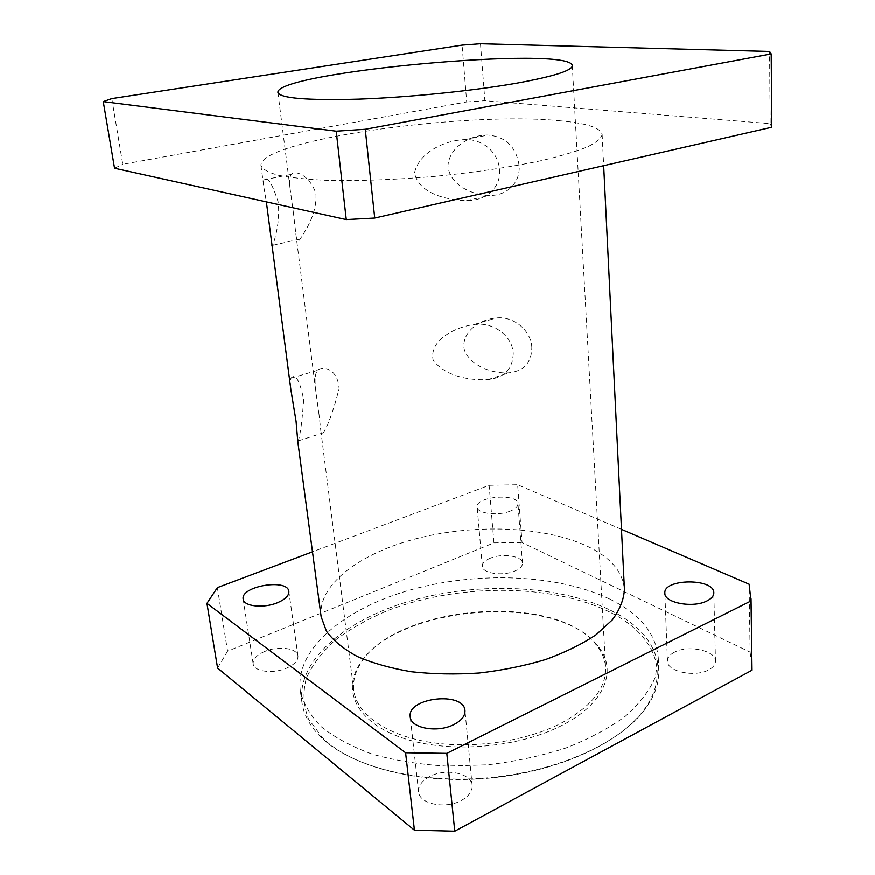 <?xml version="1.0" encoding="UTF-8"?>
<svg xmlns="http://www.w3.org/2000/svg" width="875" height="875" viewBox="0 0 875 875"><rect width="100%" height="100%" fill="white"/><g stroke="black" fill="none" stroke-linecap="round" stroke-linejoin="round"><path stroke-width="0.66" stroke-dasharray="4.38 3.28" d="M490.087 558.316C484.859 560.569 482.267 563.238 482.344 566.322C482.212 573.431 503.016 576.516 515.014 571.014C520.078 568.75 522.583 566.136 522.506 563.161C522.539 555.964 502.042 553 490.087 558.316M510.3 511.087C498.072 516.272 476.962 513.592 477.159 507.03C475.355 496.377 517.989 492.953 517.967 503.77C518.022 506.516 515.462 508.955 510.3 511.087M674.395 652.258C669.758 654.697 667.439 657.65 667.439 661.117C666.75 671.562 695.177 677.731 708.838 669.812C713.256 667.395 715.477 664.519 715.477 661.205C716.002 650.552 688.012 644.667 674.395 652.258M429.822 776.53C422.034 780.697 418.294 785.772 418.6 791.755C419.016 803.961 445.43 809.528 461.398 800.45C468.88 796.272 472.467 791.328 472.172 785.63C471.669 773.205 445.758 767.845 429.822 776.53M264.764 651.492C256.758 655.014 252.897 659.137 253.159 663.841C253.706 671.65 273.164 674.209 286.705 668.117C294.492 664.562 298.255 660.516 297.97 655.987C297.358 648.102 278.25 645.608 264.764 651.492M561.269 723.166C591.577 706.552 606.353 688.012 605.62 667.559C605.084 659.356 601.934 651.744 596.159 644.733C554.466 590.527 390.217 605.478 358.991 666.323C354.572 674.253 352.844 682.314 353.806 690.473C356.573 713.431 384.792 734.541 428.181 742C471.516 749.448 525.503 741.694 561.269 723.166M562.406 725.189C519.706 747.556 451.62 753.605 405.869 739.102C359.898 724.719 342.639 694.072 357.766 667.516C389.452 605.938 555.286 590.844 597.581 645.695C617.772 669.025 606.014 702.964 562.406 725.189M609.678 612.062C551.141 583.122 456.662 583.516 386.739 610.958C367.314 619.281 350.197 628.983 335.387 640.095C322.23 651.886 312.583 664.519 306.458 677.983C302.663 691.731 303.352 705.414 308.514 719.031L322.897 738.259C352.33 767.091 418.928 784.58 488.742 778.203C558.545 771.87 620.9 742.645 644.645 708.98C671.694 671.486 652.761 633.216 609.678 612.062M319.003 414.334L316.039 392.798C314.355 380.975 314.891 373.505 317.658 370.409C321.595 366.078 337.597 367.314 339.139 388.697C333.342 410.955 328.048 425.677 323.258 432.863C322.011 435.302 321.202 434.514 320.819 430.511L319.003 414.334M513.253 353.358C512.772 369.053 504.339 377.814 487.933 379.652C469.131 380.745 444.423 376.02 433.125 360.041C429.056 340.298 455.186 327.075 473.823 324.614C491.345 321.606 512.203 334.338 513.253 353.358M293.672 214.616L290.566 192.073C289.242 182.897 289.472 176.991 291.233 174.366C294.591 169.958 309.312 174.42 315.93 193.43C317.231 215.666 303.767 232.652 300.289 238.973C298.025 242.309 296.548 240.592 295.859 233.822L293.672 214.616M499.527 169.619C501.233 188.978 484.072 201.009 466.55 200.648C446.83 200.189 418.305 193.419 414.608 172.605C419.212 152.108 445.244 140.098 465.303 139.573C482.038 138.972 498.378 151.834 499.527 169.619M271.622 245.23C271.852 247.034 272.289 247.056 272.902 245.284C274.367 240.198 280.634 222.173 278.064 201.567C271.808 182.394 267.039 175.164 263.758 179.856L263.9 187.37L266.383 201.852M519.116 165.331C516.075 146.77 505.717 136.664 488.02 135.034C470.794 134.641 449.542 146.595 447.956 165.703C449.575 184.964 472.172 195.158 489.344 195.398C505.728 196.12 520.691 183.63 519.116 165.331M297.828 441.777L298.255 440.945C300.409 434.459 302.225 420.656 303.691 399.536C299.666 380.231 295.433 373.133 290.992 378.23C290.139 379.991 290.084 383.753 290.861 389.517M531.836 347.528C531.005 329.711 512.652 315.82 496.223 318.041C479.478 319.189 460.097 333.047 464.516 350.514C471.384 366.581 492.811 373.898 508.791 372.914C523.873 371.252 531.552 362.797 531.836 347.528M610.641 610.356C640.445 625.253 656.48 645.116 658.766 669.922C659.312 682.434 655.08 695.111 646.067 707.941C622.158 741.88 559.212 771.378 488.698 777.777C418.184 784.219 350.952 766.555 321.311 737.494C310.122 726.502 303.669 714.798 301.952 702.395C296.669 659.247 347.375 618.395 413.459 600.075C479.828 581.755 559.169 584.992 610.641 610.356M610.05 599.266C639.931 613.933 656.009 633.511 658.284 658.011L655.211 677.567C649.37 690.889 639.373 703.828 625.231 716.384C608.792 728.416 588.995 738.97 565.841 748.048C541.177 755.978 515.069 761.578 487.517 764.837L446.523 766.106C419.716 764.531 395.041 760.572 372.477 754.228C351.728 746.681 334.644 737.516 321.223 726.742C310.166 715.323 303.177 703.27 300.278 690.594C295.083 647.981 346.019 607.578 412.322 589.411C478.898 571.222 558.447 574.306 610.05 599.266M111.781 98.602L122.773 164.292L466.714 101.938L462.088 45.139M480.495 43.75L484.881 100.702L770.142 123.627L769.562 51.483M114.537 168.219L122.773 164.292M466.714 101.938L484.881 100.702M770.142 123.627L771.75 127.236M560.492 120.827C467.392 110.95 258.53 139.847 260.991 165.539C262.555 169.159 268.133 172.342 277.725 175.098C289.658 177.516 305.266 179.233 324.559 180.228C356.639 181.147 393.116 179.889 433.978 176.444C474.786 172.463 510.88 167.114 542.27 160.42C561.061 155.947 576.111 151.452 587.409 146.912C596.345 142.472 601.256 138.327 602.142 134.487C600.742 127.816 586.862 123.266 560.492 120.827M621.491 529.386L517.65 484.783L522.047 542.566L750.116 652.159L749.109 584.205M217.383 587.661L227.588 651.197L493.959 542.905L489.136 485.33L312.495 551.841M217.591 668.073L227.588 651.197M493.959 542.905L522.047 542.566M750.116 652.159L752.019 667.92M489.136 485.33L517.65 484.783M321.158 616.777C317.428 584.434 360.577 552.869 417.484 538.398C474.567 523.906 542.631 526.159 585.528 545.453C609.667 556.478 622.628 571.058 624.422 589.181M522.506 563.161L517.967 503.77M482.344 566.322L477.159 507.03M715.477 661.205L713.814 592.889M667.439 661.117L664.858 593.206M472.172 785.63L464.975 710.664M418.6 791.755L410.233 716.811M297.97 655.987L288.859 591.522M253.159 663.841L243.184 599.167M358.991 666.323L357.766 667.516M596.159 644.733L597.581 645.695M277.922 92.466L290.566 192.073M295.859 233.822L316.028 392.798M320.819 430.511L353.806 690.473M572.305 65.68L605.62 667.559M272.902 245.284L300.289 238.973M263.758 179.856L291.233 174.366M466.539 200.648L489.344 195.398M465.303 139.573L488.02 135.023M298.255 440.945L323.258 432.873M290.992 378.23L317.658 370.409M487.933 379.663L508.791 372.925M473.823 324.603L496.223 318.041M644.645 708.98L646.067 707.941M322.897 738.259L321.311 737.494M300.278 690.594L301.952 702.395M658.284 658.011L658.766 669.922M260.991 165.539L263.9 187.37M602.142 134.487L603.673 165.67"/><path stroke-width="1.31" d="M707.022 600.939C693.077 608.388 664.114 602.897 664.858 593.206C663.239 578.495 714.361 578.047 713.814 592.889C713.792 595.973 711.528 598.653 707.022 600.939M453.852 724.598C437.456 733.195 410.517 728.208 410.233 716.811C407.006 697.495 464.209 691.108 464.975 710.664C465.227 715.98 461.519 720.628 453.852 724.598M277.244 602.853C263.397 608.617 243.633 606.397 243.184 599.167C240.286 586.119 288.006 578.233 288.859 591.522C289.089 595.711 285.217 599.495 277.244 602.853M517.18 83.103C473.911 90.77 409.325 97.344 359.122 99.127C307.147 100.538 280.087 98.317 277.922 92.466C275.592 71.991 570.894 45.117 572.305 65.68C572.195 70.58 553.831 76.388 517.18 83.103M266.383 201.852L290.861 389.517L296.1 421.52L297.828 441.777L321.158 616.777L326.484 631.312C333.309 640.631 343.558 649.02 357.241 656.491C372.761 663.206 390.841 668.314 411.491 671.781C433.202 674.177 455.755 674.592 479.172 673.039C502.469 670.348 524.584 665.864 545.508 659.586C565.184 652.444 582.05 644.164 596.105 634.758L612.358 619.872C619.938 609.547 623.962 599.309 624.422 589.181L603.673 165.67M771.192 53.955L771.75 127.236L374.741 218.017L365.269 129.27L771.192 53.955L769.562 51.483L480.495 43.75L462.088 45.139L111.781 98.602L103.25 101.598L336.219 131.173L346.281 219.559L114.537 168.219L103.25 101.598M374.741 218.017L346.281 219.559M365.269 129.27L336.219 131.173M414.444 830.189L217.591 668.073L206.959 603.389L405.606 752.763L414.444 830.189L454.781 831.184L446.819 753.375L751.023 600.972L752.019 670.239L454.781 831.184M751.023 600.972L749.109 584.205L621.491 529.386M312.495 551.841L217.383 587.661L206.959 603.389M751.034 598.817L752.019 670.239M446.819 753.375L405.606 752.763"/></g></svg>

